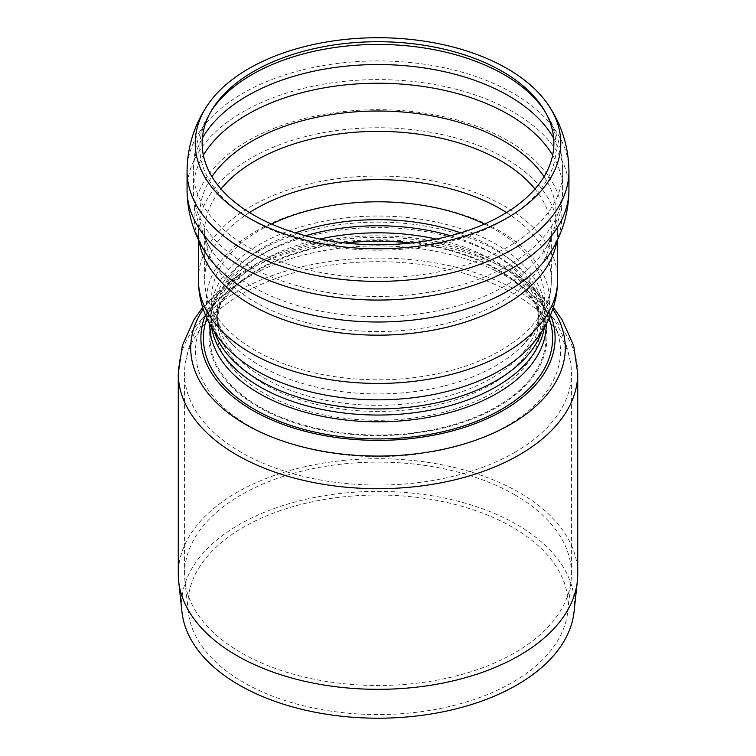 <?xml version="1.0" encoding="UTF-8"?>
<svg xmlns="http://www.w3.org/2000/svg" width="756" height="756" viewBox="0 0 756 756"><rect width="100%" height="100%" fill="white"/><g stroke="black" fill="none" stroke-linecap="round" stroke-linejoin="round"><path stroke-width="0.57" stroke-dasharray="3.78 2.83" d="M436.231 239.057A162.351 93.735 180 0 1 534.095 300.775A162.351 93.735 180 0 1 535.881 304.706A162.351 93.735 180 0 1 457.304 408.344A162.351 93.735 180 0 1 263.201 392.836A162.351 93.735 180 0 1 220.119 304.706A162.351 93.735 180 0 1 221.905 300.775A162.351 93.735 180 0 1 263.201 260.272A162.351 93.735 180 0 1 319.769 239.057M410.47 243.035A167.86 96.919 180 0 1 539.397 311.472A167.86 96.919 180 0 1 463.154 421.65A167.86 96.919 180 0 1 259.299 406.652A167.86 96.919 180 0 1 216.603 311.472A167.86 96.919 180 0 1 345.53 243.035M211.633 327.405A167.067 96.456 180 0 1 211.122 323.228A167.067 96.456 180 0 1 210.933 318.588A167.067 96.456 180 0 1 259.866 250.378A167.067 96.456 180 0 1 441.929 229.474A167.067 96.456 180 0 1 545.067 318.588A167.067 96.456 180 0 1 544.878 323.228A167.067 96.456 180 0 1 544.367 327.405M206.851 318.181A174.608 100.803 180 0 1 210.13 310.404A174.608 100.803 180 0 1 378 237.318A174.608 100.803 180 0 1 545.87 310.404A174.608 100.803 180 0 1 549.149 318.181M577.726 574.021A199.726 115.309 0 0 0 519.23 492.487A199.726 115.309 0 0 0 301.568 467.491A199.726 115.309 0 0 0 178.274 574.021M574.05 611.812A196.428 113.409 0 0 0 516.896 524.598A196.428 113.409 0 0 0 297.25 501.408A196.428 113.409 0 0 0 181.95 611.812M552.759 309.062A187.29 108.127 0 0 0 528.123 283.292A187.29 108.127 0 0 0 516.745 275.316A187.29 108.127 0 0 0 510.432 271.489A187.29 108.127 0 0 0 239.255 275.316A187.29 108.127 0 0 0 227.877 283.292A187.29 108.127 0 0 0 203.241 309.062M550.529 315.006A177.112 102.258 0 0 0 519.967 276.98A177.112 102.258 0 0 0 503.241 265.819A177.112 102.258 0 0 0 236.033 276.98A177.112 102.258 0 0 0 205.471 315.006M497.42 269.174A168.89 97.505 0 0 0 242.629 279.824A168.89 97.505 0 0 0 264.468 410.31A168.89 97.505 0 0 0 491.532 410.31A168.89 97.505 0 0 0 513.371 279.824A168.89 97.505 0 0 0 497.42 269.174M514.789 452.353A193.441 111.69 0 0 0 571.442 373.379A193.441 111.69 0 0 0 571.234 368.134A193.441 111.69 0 0 0 514.789 294.405A193.441 111.69 0 0 0 308.193 269.221A193.441 111.69 0 0 0 184.766 368.134A193.441 111.69 0 0 0 184.559 373.379A193.441 111.69 0 0 0 303.969 476.563A193.441 111.69 0 0 0 514.789 452.353M514.789 494.83A193.441 111.69 0 0 0 303.969 470.619A193.441 111.69 0 0 0 184.559 573.795A193.441 111.69 0 0 0 184.927 580.712A193.441 111.69 0 0 0 378 685.484A193.441 111.69 0 0 0 571.073 580.712A193.441 111.69 0 0 0 571.442 573.795A193.441 111.69 0 0 0 514.789 494.83M512.436 527.178A190.125 109.771 0 0 0 299.839 504.724A190.125 109.771 0 0 0 188.235 611.585A190.125 109.771 0 0 0 378 714.562A190.125 109.771 0 0 0 567.765 611.585A190.125 109.771 0 0 0 512.436 527.178M450.548 235.74A160.782 92.827 180 0 1 538.782 318.588A160.782 92.827 180 0 1 439.529 404.347A160.782 92.827 180 0 1 264.307 384.228A160.782 92.827 180 0 1 217.218 318.588A160.782 92.827 180 0 1 264.307 252.948A160.782 92.827 180 0 1 305.452 235.74M460.669 232.867A160.782 92.827 180 0 1 538.782 312.483A160.782 92.827 180 0 1 439.529 398.251A160.782 92.827 180 0 1 264.307 378.123A160.782 92.827 180 0 1 217.218 312.483A160.782 92.827 180 0 1 264.307 246.843A160.782 92.827 180 0 1 295.331 232.867M484.502 224.05A166.396 96.069 180 0 1 522.963 345.019A166.396 96.069 180 0 1 378 393.923A166.396 96.069 180 0 1 233.037 345.019A166.396 96.069 180 0 1 260.338 229.928A166.396 96.069 180 0 1 271.498 224.05M506.511 212.559A173.351 100.085 180 0 1 551.351 279.729A173.351 100.085 180 0 1 444.339 372.188A173.351 100.085 180 0 1 255.424 350.5A173.351 100.085 180 0 1 204.649 279.729A173.351 100.085 180 0 1 249.489 212.559M534.983 189.009A173.351 100.085 180 0 1 551.341 230.986A173.351 100.085 180 0 1 551.351 231.459A173.351 100.085 180 0 1 444.339 323.918A173.351 100.085 180 0 1 255.424 302.23A173.351 100.085 180 0 1 204.649 231.459A173.351 100.085 180 0 1 204.659 230.986A173.351 100.085 180 0 1 221.017 189.009M544.055 176.677A178.095 102.825 180 0 1 545.974 247.996A178.095 102.825 180 0 1 378 316.651A178.095 102.825 180 0 1 210.026 247.996A178.095 102.825 180 0 1 211.945 176.677M552.636 155.207A184.653 106.605 180 0 1 562.653 189.832A184.653 106.605 180 0 1 448.667 288.329A184.653 106.605 180 0 1 247.429 265.224A184.653 106.605 180 0 1 193.347 189.832A184.653 106.605 180 0 1 203.364 155.207M553.647 138.272A184.653 106.605 180 0 1 562.653 171.158A184.653 106.605 180 0 1 448.667 269.646A184.653 106.605 180 0 1 247.429 246.541A184.653 106.605 180 0 1 193.347 171.158A184.653 106.605 180 0 1 202.353 138.272M545.085 111.586A178.18 102.873 180 0 1 546.219 113.4A178.18 102.873 180 0 1 472.755 234.436A178.18 102.873 180 0 1 252.003 220.053A178.18 102.873 180 0 1 209.781 113.4A178.18 102.873 180 0 1 210.915 111.586M187.063 171.158A190.937 110.234 180 0 1 242.988 93.205A190.937 110.234 180 0 1 451.067 69.316A190.937 110.234 180 0 1 568.937 171.158M187.063 189.832A190.937 110.234 180 0 1 242.988 111.888A190.937 110.234 180 0 1 451.067 87.989A190.937 110.234 180 0 1 568.937 189.832M199.178 241.287A179.626 103.704 180 0 1 198.374 231.459C198.129 236.949 200.142 243.413 204.422 250.86A183.869 106.152 180 0 1 247.987 140.786A183.869 106.152 180 0 1 475.789 125.95A183.869 106.152 180 0 1 551.578 250.86C555.858 243.413 557.871 236.949 557.626 231.459A179.626 103.704 180 0 1 556.822 241.287M198.374 239.605L198.374 231.459A179.626 103.704 180 0 1 250.983 158.127A179.626 103.704 180 0 1 446.739 135.645A179.626 103.704 180 0 1 557.626 231.459L557.626 239.605M198.374 279.729A179.626 103.704 180 0 1 250.983 206.397A179.626 103.704 180 0 1 446.739 183.916A179.626 103.704 180 0 1 557.626 279.729M214.279 331.686A167.067 96.456 180 0 1 210.933 312.483C210.905 321.3 213.551 333.49 228.539 349.414A171.555 99.045 180 0 1 256.69 230.75A171.555 99.045 180 0 1 481.723 221.895A171.555 99.045 180 0 1 527.461 349.414C542.449 333.49 545.095 321.3 545.067 312.483A167.067 96.456 180 0 1 541.721 331.686M210.933 318.588L210.933 312.483A167.067 96.456 180 0 1 259.866 244.282A167.067 96.456 180 0 1 441.929 223.37A167.067 96.456 180 0 1 545.067 312.483L545.067 318.588M209.79 324.126A168.21 97.118 180 0 1 216.273 297.996A168.21 97.118 180 0 1 259.053 256.029A168.21 97.118 180 0 1 539.727 297.996A168.21 97.118 180 0 1 546.21 324.126M577.726 373.379A199.726 115.309 0 0 0 519.23 291.844A199.726 115.309 0 0 0 301.568 266.849A199.726 115.309 0 0 0 178.274 373.379M507.04 276.762A182.498 105.358 0 0 0 231.723 288.263A182.498 105.358 0 0 0 258.609 430.948A182.498 105.358 0 0 0 507.04 425.76A182.498 105.358 0 0 0 524.277 288.263A182.498 105.358 0 0 0 507.04 276.762M221.905 300.775L216.603 311.472M534.095 300.775L539.397 311.472M551.351 231.459L551.351 279.729C551.237 294.264 547.731 307.985 540.814 320.884C536.089 329.663 530.136 337.715 522.963 345.019C535.05 330.722 540.323 319.873 538.782 312.483L538.782 318.588L535.881 304.706M220.119 304.706L217.218 318.588L217.218 312.483C215.677 319.873 220.95 330.722 233.037 345.019C225.864 337.715 219.911 329.663 215.186 320.884C208.269 307.985 204.763 294.264 204.649 279.729L204.649 231.459M544.027 109.771L546.219 113.4C556.964 131.1 562.445 150.349 562.653 171.158L562.653 189.832C562.445 210.811 556.879 230.193 545.974 247.996C549.886 241.145 551.682 235.475 551.341 230.986M211.973 109.771L209.781 113.4C199.036 131.1 193.555 150.349 193.347 171.158L193.347 189.832C193.555 210.811 199.121 230.193 210.026 247.996C206.114 241.145 204.318 235.475 204.659 230.986M545.87 310.404L539.727 297.996C543.299 305.301 545.067 312.483 545.029 319.552L544.878 323.228M210.13 310.404L216.273 297.996C212.701 305.301 210.933 312.483 210.971 319.552L211.122 323.228M239.255 275.316L202.693 307.39M516.745 275.316L553.307 307.39M236.033 276.98L227.877 283.292M519.967 276.98L528.123 283.292M242.629 279.824L231.723 288.263C204.413 308.826 188.764 335.447 184.766 368.134M513.371 279.824L524.277 288.263C551.606 308.864 567.255 335.484 571.234 368.134M571.442 573.795L571.442 373.379M184.559 573.795L184.559 373.379M567.765 611.585L571.073 580.712M188.235 611.585L184.927 580.712"/><path stroke-width="1.13" d="M319.769 239.057A162.351 93.735 180 0 1 436.231 239.057M345.53 243.035A167.86 96.919 180 0 1 410.47 243.035M253.647 215.044A175.864 101.531 180 0 1 211.973 109.771A175.864 101.531 180 0 1 378 41.722A175.864 101.531 180 0 1 544.027 109.771A175.864 101.531 180 0 1 471.517 229.238A175.864 101.531 180 0 1 253.647 215.044M248.752 68.626A182.791 105.538 180 0 1 548.724 105.547A182.791 105.538 180 0 1 378 248.79A182.791 105.538 180 0 1 207.276 105.547A182.791 105.538 180 0 1 248.752 68.626M544.367 327.405A167.067 96.456 180 0 1 434.804 409.289A167.067 96.456 180 0 1 259.866 386.788A167.067 96.456 180 0 1 211.633 327.405M549.149 318.181A174.608 100.803 180 0 1 460.527 426.96A174.608 100.803 180 0 1 254.536 409.402A174.608 100.803 180 0 1 206.851 318.181M178.274 574.021A199.726 115.309 0 0 0 178.652 581.156A199.726 115.309 0 0 0 378 689.33A199.726 115.309 0 0 0 577.348 581.156A199.726 115.309 0 0 0 577.726 574.021L577.726 373.379A199.726 115.309 0 0 1 519.23 454.914A199.726 115.309 0 0 1 301.568 479.918A199.726 115.309 0 0 1 178.274 373.379L178.274 574.021M178.652 581.156L181.95 611.812A196.428 113.409 0 0 0 378 718.2A196.428 113.409 0 0 0 574.05 611.812L577.348 581.156M203.241 309.062A187.29 108.127 0 0 0 275.893 438.593A187.29 108.127 0 0 0 510.432 424.409A187.29 108.127 0 0 0 552.759 309.062M205.471 315.006A177.112 102.258 0 0 0 378 440.379A177.112 102.258 0 0 0 550.529 315.006M305.452 235.74A160.782 92.827 180 0 1 450.548 235.74M295.331 232.867A160.782 92.827 180 0 1 460.669 232.867M271.498 224.05A166.396 96.069 180 0 1 484.502 224.05M249.489 212.559A173.351 100.085 180 0 1 255.424 208.958A173.351 100.085 180 0 1 506.511 212.559M221.017 189.009A173.351 100.085 180 0 1 255.424 160.688A173.351 100.085 180 0 1 534.983 189.009M211.945 176.677A178.095 102.825 180 0 1 252.069 141.126A178.095 102.825 180 0 1 544.055 176.677M203.364 155.207A184.653 106.605 180 0 1 247.429 114.449A184.653 106.605 180 0 1 552.636 155.207M202.353 138.272A184.653 106.605 180 0 1 247.429 95.776A184.653 106.605 180 0 1 553.647 138.272M210.915 111.586A178.18 102.873 180 0 1 252.003 74.57A178.18 102.873 180 0 1 545.085 111.586M568.937 189.841A190.937 110.234 180 0 1 451.067 291.684A190.937 110.234 180 0 1 242.988 267.785A190.937 110.234 180 0 1 187.063 189.841C187.28 211.822 193.064 232.168 204.422 250.86A183.869 106.152 180 0 0 378 322.009A183.869 106.152 180 0 0 551.578 250.86C562.937 232.168 568.72 211.822 568.937 189.832A190.937 110.234 180 0 1 568.937 189.841L568.937 171.158A190.937 110.234 180 0 1 451.067 273.001A190.937 110.234 180 0 1 242.988 249.102A190.937 110.234 180 0 1 187.063 171.158C187.356 147.231 194.094 125.364 207.276 105.547M187.063 189.841A190.937 110.234 180 0 1 187.063 189.832L187.063 171.158M556.822 241.287A179.626 103.704 180 0 1 438.792 329.049A179.626 103.704 180 0 1 250.983 304.791A179.626 103.704 180 0 1 199.178 241.287M557.626 239.605L557.626 279.729A179.626 103.704 180 0 1 446.739 375.543A179.626 103.704 180 0 1 250.983 353.061A179.626 103.704 180 0 1 198.374 279.729L198.374 239.605M527.556 349.31L527.461 349.414A171.555 99.045 180 0 1 378 399.829A171.555 99.045 180 0 1 228.539 349.414C221.149 341.882 214.978 333.585 210.007 324.532C202.372 310.536 198.497 295.605 198.374 279.729M541.721 331.686A167.067 96.456 180 0 1 426.176 404.838A167.067 96.456 180 0 1 259.866 380.684A167.067 96.456 180 0 1 214.279 331.686M546.21 324.126A168.21 97.118 180 0 1 442.836 414.316A168.21 97.118 180 0 1 259.053 393.375A168.21 97.118 180 0 1 209.79 324.126M568.937 171.158C568.644 147.231 561.906 125.364 548.724 105.547M527.461 349.414C534.851 341.882 541.022 333.585 545.993 324.532C553.628 310.536 557.503 295.605 557.626 279.729M202.693 307.39L194.008 319.627L182.357 345.473L178.274 373.379M553.307 307.39L561.991 319.627L573.643 345.473L577.726 373.379"/></g></svg>
